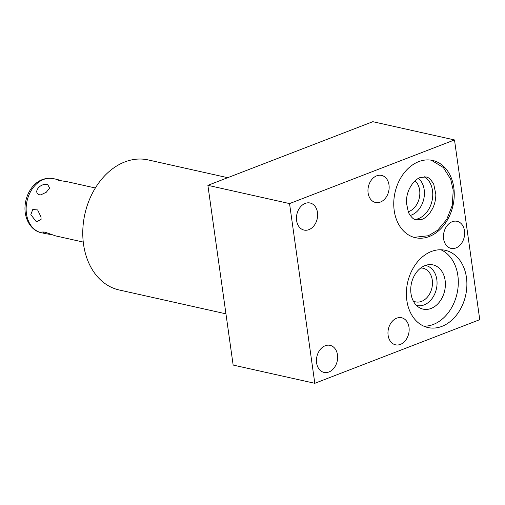 <?xml version="1.0" encoding="UTF-8"?>
<svg xmlns="http://www.w3.org/2000/svg" width="505" height="505" viewBox="0 0 505 505"><rect width="100%" height="100%" fill="white"/><g stroke="black" fill="none" stroke-linecap="round" stroke-linejoin="round"><path stroke-width="0.76" d="M30.824 214.675L32.756 209.512L37.635 209.935L41.031 216.954L41.075 219.498L36.398 221.802L30.824 214.675M47.716 184.622C40.432 182.551 32.389 192.5 39.504 194.785L40.817 194.873L46.308 192.228L49.61 188.062L47.716 184.622M61.566 180.853L57.867 179.622L56.749 179.629L58.744 180.361L67.784 181.838L95.344 187.993M83.262 242.072L55.701 235.917L44.743 232.066L42.635 231.997L45.778 233.701L52.002 234.686M225.943 313.832L119.167 289.971A66.622 50.014 -77.4 0 1 83.54 244.306A66.622 50.014 -77.4 0 1 124.836 161.928A66.622 50.014 -77.4 0 1 148.218 159.934L227.698 177.691M454.494 139.935L372.829 121.692L207.883 185.335L233.146 365.065L314.804 383.308L289.548 203.584L454.494 139.935L479.75 319.665L314.804 383.308M317.487 212.504A13.869 10.409 102.6 0 0 310.07 202.997A13.869 10.409 102.6 0 0 296.605 220.565A13.869 10.409 102.6 0 0 304.023 230.072A13.869 10.409 102.6 0 0 317.487 212.504M337.491 354.851A13.869 10.409 102.6 0 0 330.074 345.344A13.869 10.409 102.6 0 0 316.61 362.906A13.869 10.409 102.6 0 0 324.027 372.412A13.869 10.409 102.6 0 0 337.491 354.851M388.995 184.912A13.869 10.409 102.6 0 0 381.578 175.405A13.869 10.409 102.6 0 0 368.113 192.973A13.869 10.409 102.6 0 0 375.531 202.48A13.869 10.409 102.6 0 0 388.995 184.912M408.999 327.259A13.869 10.409 102.6 0 0 401.582 317.752A13.869 10.409 102.6 0 0 388.118 335.314A13.869 10.409 102.6 0 0 395.535 344.82A13.869 10.409 102.6 0 0 408.999 327.259M464.499 230.81A13.869 10.409 102.6 0 0 457.082 221.304A13.869 10.409 102.6 0 0 443.617 238.871A13.869 10.409 102.6 0 0 451.034 248.378A13.869 10.409 102.6 0 0 464.499 230.81M394.209 210.566A39.579 29.713 -77.4 0 1 432.633 160.439A39.579 29.713 -77.4 0 1 453.799 187.576A39.579 29.713 -77.4 0 1 415.375 237.697A39.579 29.713 -77.4 0 1 394.209 210.566M406.841 300.431A39.579 29.713 -77.4 0 1 445.265 250.303A39.579 29.713 -77.4 0 1 466.431 277.434A39.579 29.713 -77.4 0 1 428 327.562A39.579 29.713 -77.4 0 1 406.841 300.431M207.883 185.335L289.548 203.584M408.135 211.778A17.227 12.934 102.6 0 0 419.642 190.196A17.227 12.934 -77.4 0 0 415.053 180.815M418.456 178.328A20.478 15.371 -77.4 0 1 424.187 189.716A20.478 15.371 102.6 0 1 410.155 215.477M415.034 219.479A22.675 17.018 102.6 0 0 432.495 190.568A22.675 17.018 102.6 0 0 424.572 176.788M413.324 301.081A17.227 12.934 102.6 0 0 415.552 301.87A17.227 12.934 102.6 0 0 432.274 280.06A17.227 12.934 -77.4 0 0 423.064 268.25A17.227 12.934 -77.4 0 0 420.716 268.016M425.374 265.447A20.478 15.371 -77.4 0 1 436.819 279.581A20.478 15.371 102.6 0 1 416.448 305.392M410.994 293.601A22.675 17.018 102.6 0 0 419.251 307.589A22.675 17.018 102.6 0 0 437.93 303.745A22.675 17.018 102.6 0 0 445.126 280.433A22.675 17.018 102.6 0 0 428.846 264.652A22.675 17.018 102.6 0 0 410.994 293.601M440.884 249.773A39.579 29.713 -77.4 0 1 457.852 275.522A39.579 29.713 -77.4 0 1 423.809 326.18M26.456 213.697A27.706 20.8 102.6 0 0 41.271 232.691C35.028 231.694 27.182 225.236 25.25 212.933C22.952 195.864 34.618 175.5 53.353 178.612A27.706 20.8 -77.4 0 0 26.456 213.697M57.867 179.622L53.353 178.612M45.778 233.701L41.271 232.691M425.898 176.977C428.391 177.04 431.024 179.509 433.782 184.394L435.821 194.154C435.878 199.216 434.799 204.033 432.589 208.584L429.831 213.066C427.312 216.247 424.711 218.337 422.028 219.328L416.309 219.871C413.816 219.808 411.19 217.333 408.425 212.447L406.386 202.694C406.329 197.625 407.409 192.815 409.618 188.258L412.377 183.776C414.895 180.594 417.496 178.511 420.179 177.52L425.898 176.977M413.993 237.344L428.366 235.753L437.62 230.255L446.723 219.441L452.227 205.459L453.238 190.366L450.7 179.25L443.371 167.534L431.232 160.173"/></g></svg>
